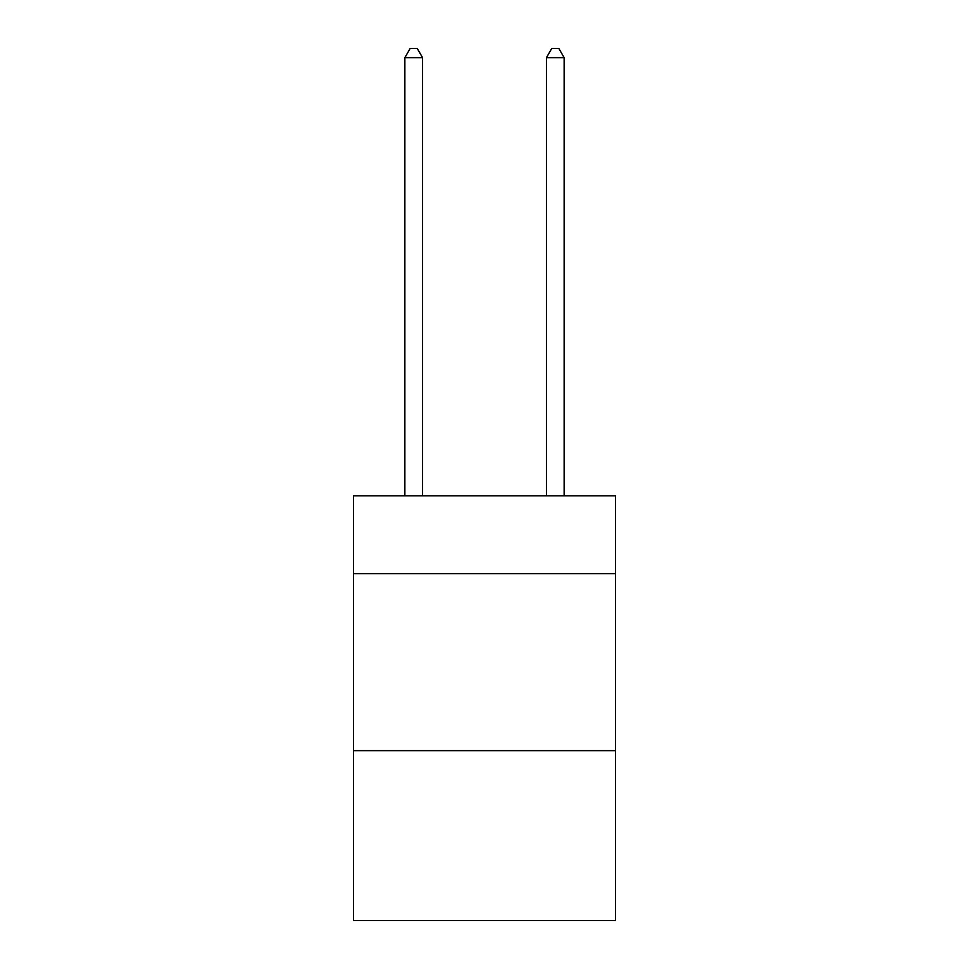 <?xml version="1.0" encoding="UTF-8"?>
<svg xmlns="http://www.w3.org/2000/svg" width="969" height="969" viewBox="0 0 969 969"><rect width="100%" height="100%" fill="white"/><g stroke="black" fill="none" stroke-linecap="round" stroke-linejoin="round"><path stroke-width="1.45" d="M615.46 573.696L615.46 495.825L353.54 495.825L353.54 573.696L615.46 573.696L615.46 920.55L353.54 920.55L353.54 573.696M615.46 750.66L353.54 750.66M422.557 495.825L422.557 57.655L404.86 57.655L404.86 495.825M404.86 57.655L410.178 48.45L417.251 48.45L422.557 57.655M564.14 495.825L564.14 57.655L546.443 57.655L546.443 495.825M546.443 57.655L551.749 48.45L558.822 48.45L564.14 57.655"/></g></svg>
